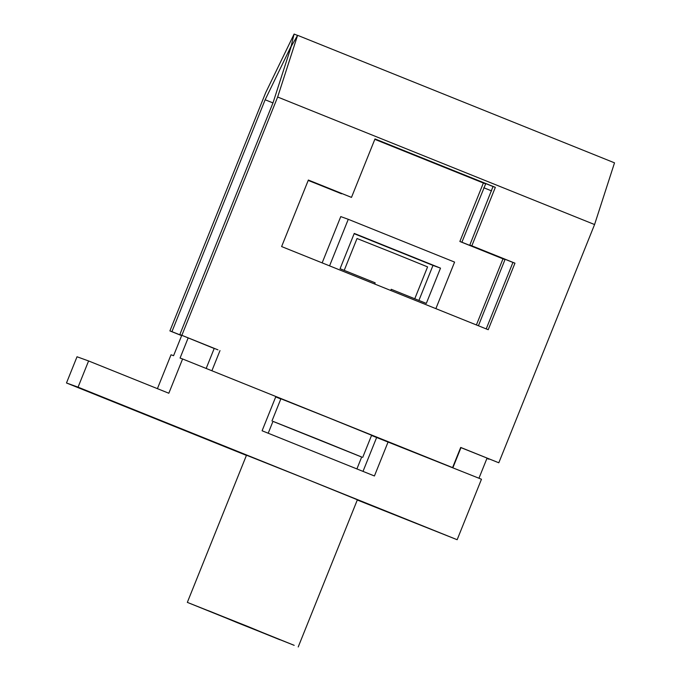 <?xml version="1.0" encoding="UTF-8"?>
<svg xmlns="http://www.w3.org/2000/svg" width="681" height="681" viewBox="0 0 681 681"><rect width="100%" height="100%" fill="white"/><g stroke="black" fill="none" stroke-linecap="round" stroke-linejoin="round"><path stroke-width="1.02" d="M361.671 457.045L272.97 421.386M362.692 457.419L371.613 435.244L328.565 417.759L280.887 398.777L271.974 420.952M211.689 370.677L452.388 467.532M275.711 396.912L280.81 398.964M371.52 435.465L481.467 479.237L457.155 539.718L78.06 387.166L88.59 360.956L168.828 393.243L182.602 358.972L180.065 358.053L188.177 337.87M169.901 330.915L171.935 331.647L265.147 99.766L291.119 46.214L294.107 34.05L265.675 92.676L169.901 330.915L181.631 335.631M486.906 458.475L488.856 459.181L486.932 458.407M214.2 348.493L179.852 334.516L273.072 102.635L291.289 46.274L297.597 35.318L614.517 162.844L594.573 224.543L498.807 462.782L460.697 447.443L452.584 467.609M181.887 335.256L277.652 97.017L297.597 35.318M460.662 447.519L498.807 462.782M277.652 97.017L594.573 224.543M294.107 34.05L297.529 35.429M476.402 324.948L502.987 258.831L459.862 241.483L483.365 183.019L374.822 139.341M341.649 193.515L308.195 180.448M495.342 187.352L374.993 138.924L351.49 197.388L308.365 180.039L281.619 246.565L488.217 329.706L514.964 263.172L471.839 245.815L495.342 187.352L493.027 186.517L469.805 245.083L512.929 262.44L486.217 328.897M219.997 350.587L211.893 370.753M374.959 139.009L493.027 186.517M478.411 325.756L505.013 259.572L461.888 242.215L485.672 183.853L374.856 139.256M483.782 187.752L491.588 190.893M265.147 99.766L272.962 102.916M341.539 193.787L308.221 180.38M171.935 331.647L181.665 335.563M179.852 334.516L217.963 349.855M308.331 180.107L351.49 197.388M512.929 262.44L514.964 263.172M469.805 245.083L471.839 245.815M483.365 183.019L485.672 183.853M459.862 241.483L461.888 242.215M502.987 258.831L505.013 259.572M237.592 622.792L294.183 645.333L208.326 610.661L237.592 622.792M248.361 626.682L187.335 602.379L279.925 639.765L248.361 626.682M298.218 646.95L357.38 499.777L307.523 479.509L246.496 455.206L187.335 602.379M388.196 441.705L374.422 475.976L262.091 430.775L275.873 396.504L182.602 358.972M181.776 335.29L173.57 355.703L171.033 354.784L157.413 388.655M88.59 360.956L77.021 356.767L66.483 382.977L78.06 387.166M66.483 382.977L246.42 455.385M357.287 499.999L457.155 539.718M363.007 471.388L376.627 437.517M487.043 458.134L478.964 478.232M214.251 348.357L206.173 368.455M460.969 447.638L452.891 467.736M268.203 433.235L272.979 421.352L318.095 439.313L361.688 457.019L356.904 468.928M344.211 270.374L357.023 238.52L392.903 252.804L427.583 266.884L414.763 298.763M374.695 284.02L375.171 282.828L340.066 268.706L354.248 233.421L440.505 268.135L426.315 303.411L391.217 289.289L390.741 290.481M435.874 308.638L454.585 262.091L348.272 219.308L340.764 216.592L322.156 262.875M329.561 265.862L348.272 219.308M418.909 300.432L432.988 265.411L440.505 268.135M354.146 233.685L432.988 265.411"/></g></svg>
